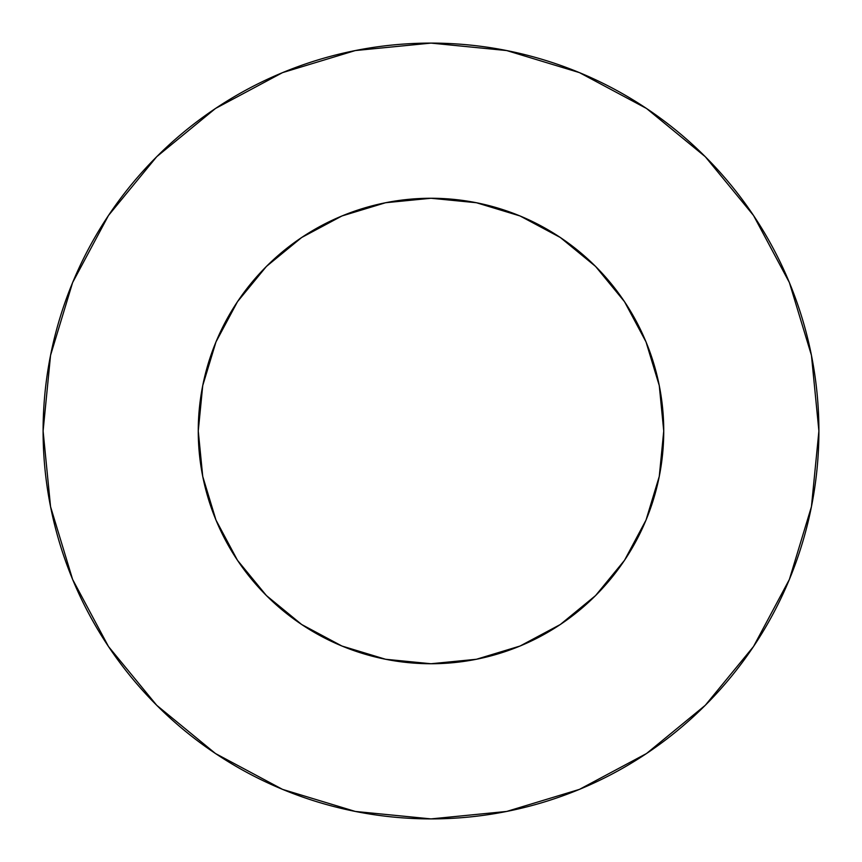 <?xml version="1.0" encoding="UTF-8"?>
<svg xmlns="http://www.w3.org/2000/svg" width="862" height="862" viewBox="0 0 862 862"><rect width="100%" height="100%" fill="white"/><g stroke="black" fill="none" stroke-linecap="round" stroke-linejoin="round"><path stroke-width="1.29" d="M349.035 213.173L385.594 202.732L341.934 215.974L301.7 237.481L266.423 266.423L237.481 301.7L215.974 341.934L202.732 385.594L198.26 431A232.74 232.74 0 0 1 431 198.26A232.74 232.74 0 0 1 663.74 431A232.74 232.74 0 0 1 431 663.74A232.74 232.74 0 0 1 198.26 431L202.732 476.406L215.974 520.066L237.481 560.3L266.423 595.577L301.7 624.519L341.934 646.026L385.594 659.268L344.94 647.243M43.1 431A387.9 387.9 0 0 1 431 43.1A387.9 387.9 0 0 1 818.9 431A387.9 387.9 0 0 1 431 818.9A387.9 387.9 0 0 1 43.1 431L50.556 506.673L72.623 579.447L108.472 646.511L156.712 705.288L215.489 753.528L282.553 789.376L355.327 811.444L431 818.9L506.673 811.444L579.447 789.376L646.511 753.528L705.288 705.288L753.528 646.511L789.376 579.447L811.444 506.673L818.9 431L811.444 355.327L789.376 282.553L753.528 215.489L705.288 156.712L646.511 108.472L579.447 72.623L506.673 50.556L431 43.1L355.327 50.556L282.553 72.623L215.489 108.472L156.712 156.712L108.472 215.489L72.623 282.553L50.556 355.327L43.1 431M512.965 648.827L476.406 659.268L520.066 646.026L560.3 624.519L595.577 595.577L624.519 560.3L646.026 520.066L659.268 476.406L647.243 517.06M213.173 512.965L202.732 476.406M202.732 385.594L214.757 344.94M648.827 349.035L659.268 385.594L646.026 341.934L624.519 301.7L595.577 266.423L560.3 237.481L520.066 215.974L476.406 202.732L517.06 214.757M753.528 215.489L705.288 156.712L646.608 108.547M215.489 108.472L156.712 156.712L108.547 215.392M108.472 646.511L156.712 705.288L215.392 753.453M646.511 753.528L705.288 705.288L753.453 646.608M385.594 659.268L431 663.74L476.406 659.268M659.268 476.406L663.74 431L659.268 385.594M476.406 202.732L431 198.26L385.594 202.732"/></g></svg>
